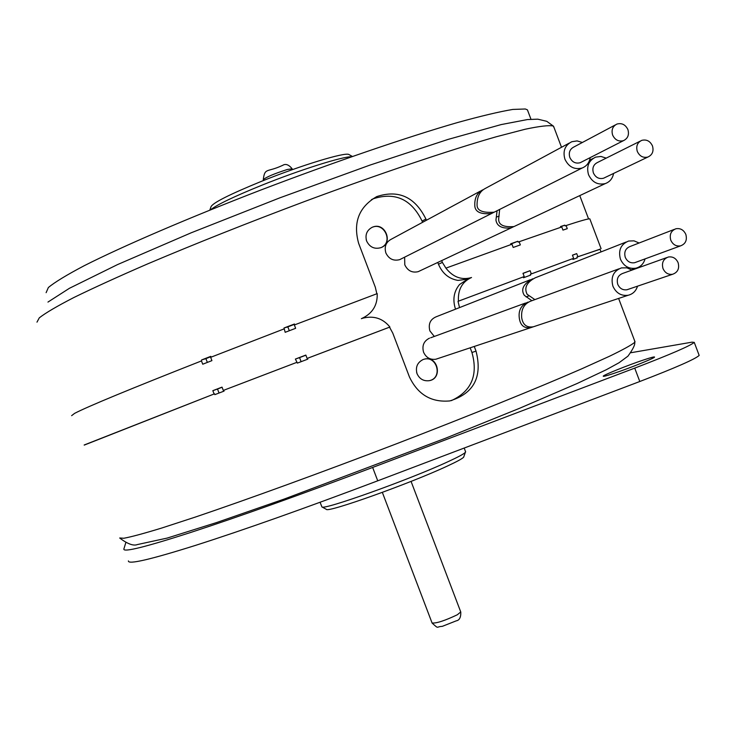 <?xml version="1.0" encoding="UTF-8"?>
<svg xmlns="http://www.w3.org/2000/svg" width="736" height="736" viewBox="0 0 736 736"><rect width="100%" height="100%" fill="white"/><g stroke="black" fill="none" stroke-linecap="round" stroke-linejoin="round"><path stroke-width="1.1" d="M528.034 111.476L527.418 109.848L525.32 108.992L512.799 109.434C499.459 111.67 481.013 116.049 457.461 122.562C406.576 137.282 333.877 162.141 260.875 190.017C188.223 218.031 123.243 245.99 84.162 265.742C66.774 274.914 54.841 282.164 48.374 287.5L46.12 292.68M554.107 127.714L553.26 126.031C549.093 125.083 539.709 126.16 525.127 129.251L496.184 136.786C449.954 150.006 380.236 173.457 305.182 201.296C247.673 222.879 195.114 243.772 147.485 263.966C118.33 276.607 93.794 287.785 73.894 297.51C57.012 306.204 45.476 312.984 39.284 317.851L36.984 322.147M207.35 362.416L205.905 358.634L201.6 359.95L201.471 360.916C129.665 389.188 87.382 406.677 74.594 413.374L71.622 415.665M201.6 359.95L210.772 356.353L211.076 357.144M289.312 330.731L287.84 326.867L283.995 328.008L285.182 332.304L295.633 328.311L294.363 324.962L377.209 293.618C377.605 305.376 372.324 313.738 361.358 318.688L362.922 318.154C373.897 315.468 382.895 318.421 389.905 327.023L307.114 358.432L305.836 355.083L295.384 359.067L297.372 363.106L307.823 359.131L307.114 358.432M283.995 328.008L294.437 324.006L294.74 324.815M426.383 220.266L425.914 219.024C414.957 196.935 398.581 189.456 376.768 196.586C358.92 206.936 352.875 222.52 358.644 243.349L375.314 287.206L376.832 293.756M437.782 262.439L438.463 264.233L442.373 262.412L441.692 260.608M442.373 262.412L445.915 268.134C452.732 276.828 460.892 280.076 470.396 277.858L471.518 277.49C462.125 281.787 457.774 289.68 458.445 301.171L524.207 276.552L458.031 301.337L459.522 307.602M589.996 219.31L589.812 218.831C588.165 218.675 580.253 220.91 566.094 225.538L567.272 228.657L562.948 230.101L561.77 226.964L518.135 242.08L517.831 241.27L510.664 243.809L510.95 244.582M566.094 225.538L565.119 225.924L564.825 225.152L560.492 226.568L560.768 227.295M445.915 268.134L511.962 244.223L513.185 247.452L520.343 244.904L519.119 241.684M523.204 276.938L523.517 277.748L530.638 275.098L530.334 274.289L531.328 273.902L530.104 270.682L522.983 273.323L524.207 276.552M531.328 273.902L572.636 258.676L530.334 274.289M572.636 258.676L572.93 259.458L577.208 257.894L576.904 257.112L577.889 256.735L576.711 253.616L572.433 255.162L573.611 258.29M577.889 256.735L600.052 249.302M84.217 445.105L214.535 393.815L84.171 444.995M219.043 393.033L217.506 389.022L212.833 390.669L214.102 393.972M212.833 390.669L222.042 387.127L223.302 390.439L296.663 362.416M283.912 328.964L210.652 357.319L211.913 360.631L202.731 364.219L201.471 360.916M210.901 356.675L205.905 358.634M294.547 324.3L287.84 326.867M451.306 400.651C471.426 391.322 478.308 375.259 471.942 352.47L476.036 351.136L474.26 346.454M470.175 347.815L471.942 352.47M438.463 264.233C442.391 273.461 448.905 278.861 458.004 280.416L467.691 279.128L459.549 284.51C453.799 291.493 452.456 299.718 455.52 309.175M425.914 219.024L422.096 221.094L422.565 222.327M422.096 221.094C411.415 199.217 395.122 191.774 373.226 198.775L371.413 199.677M530.251 279.763L436.531 316.646C430.312 319.157 428.094 323.914 429.888 330.915L434.314 336.453M429.511 338.146C423.798 341.016 421.82 345.718 423.577 352.24C426.116 357.632 430.201 359.968 435.841 359.232L437.929 358.542M404.625 257.168L404.791 264.84C407.689 270.765 412.142 273.047 418.158 271.676L420.146 270.747M480.277 191.158L391.57 239.071C386.014 241.923 384.109 246.551 385.857 252.936C388.829 258.962 393.429 261.206 399.657 259.661L401.746 258.612M417.045 373.704C415.297 367.19 417.33 362.452 423.154 359.508L424.626 359.067C437.984 355.608 442.934 378.617 429.208 380.687C423.568 381.322 419.52 378.994 417.045 373.704L416.613 372.306M366.648 241.086C364.918 234.83 366.795 230.221 372.287 227.231L372.821 227.028C385.314 221.932 393.659 243.257 380.908 247.664C374.486 249.421 369.73 247.222 366.648 241.086L366.206 239.642M467.691 279.128L469.789 278.226M517.831 241.27L510.766 244.094M564.825 225.152L560.593 226.835M530.104 270.682L523.02 273.424M576.711 253.616L572.47 255.263M600.015 249.2L576.904 257.112M119.72 537.979L123.786 538.264C131.256 536.894 143.925 533.48 161.819 528.006L195.417 517.04C247.48 499.431 320.776 472.77 395.195 444.277C469.375 415.73 537.381 388.166 581.744 368.81L609.27 356.362C622.923 349.756 631.405 345.083 634.717 342.35L634.708 341.016M476.036 351.136C482.623 376.942 473.874 393.539 449.816 400.927C431.268 402.574 417.8 394.56 409.409 376.887L392.766 333.104L389.528 327.18L307.501 358.294M297.05 362.278L223.302 390.439M214.535 393.815L214.857 394.634L224.048 391.11L223.735 390.282M222.088 387.256L217.506 389.022M301.116 361.689L299.561 357.613L295.384 359.067M305.882 355.203L299.561 357.613M630.927 352.719L691.978 342.166L694.25 342.378C690.442 345.764 670.597 354.347 634.726 368.12L372.646 467.452C299.754 494.997 239.209 516.635 191.01 532.367C145.618 546.986 123.234 552.543 123.85 549.047L125.819 542.616M613.714 373.446C629.262 368.313 654.838 358.046 654.543 357.07C654.534 356.574 650.928 357.521 643.715 359.922C628.158 365.093 603.069 375.158 603.226 376.188C603.207 376.685 606.703 375.774 613.714 373.446M128.404 560.915C127.935 564.788 150.438 559.572 195.942 545.247C244.242 529.81 304.842 508.328 377.734 480.81L639.796 381.506C675.648 367.724 695.437 359.021 699.172 355.414L699.034 355.056M320.086 502.274L321.899 506.892C322.589 510.683 409.888 479.486 448.16 461.628C458.059 457.074 463.781 454.002 465.318 452.41L465.529 451.582M321.899 506.892L326.37 509.358C327.198 513.047 410.596 483.285 447.203 466.127C456.679 461.739 462.162 458.776 463.643 457.212L463.91 456.449M531.889 300.711L524.336 295.338C520.591 289.432 523.333 283.94 532.542 278.861L532.717 278.824M526.093 296.93L529.074 295.789M528.135 302.137L527.786 302.22C520.922 305.274 518.126 310.804 519.404 318.808C520.591 325.68 524.437 328.606 530.923 327.603L533.315 326.793M513.645 226.679L511.115 227.921C501.98 228.786 496.92 226.182 495.954 220.128L497.067 210.735M496.266 217.138L499.118 216.099M494.003 212.253L491.574 213.495C481.096 214.535 475.511 212.152 474.84 206.356C474.315 198.472 476.864 193.007 482.494 189.962L482.761 189.86M430.201 380.457C442.667 377.071 436.88 355.847 424.387 359.15L423.43 359.407M381.892 247.213C393.125 241.666 384.21 222.364 372.618 227.139L372.296 227.231M351.514 156.759C342.764 156.372 299.69 169.952 261.758 185.26C234.085 196.494 217.028 204.672 210.579 209.797M349.131 154.643L348.919 154.523C345.423 151.846 300.978 165.352 261.188 181.442C229.006 194.617 212.253 203.118 210.947 206.936L209.834 210.1M670.772 240.166C669.3 234.526 671.02 230.727 675.942 228.758C680.432 228.022 683.735 229.917 685.842 234.434C687.314 240.129 685.556 243.947 680.552 245.87C676.108 246.532 672.851 244.637 670.772 240.166M674.369 229.356L630.237 246.431C625.526 248.317 623.87 251.942 625.26 257.306C627.247 261.556 630.366 263.359 634.625 262.715L636.125 262.163M645.058 258.888C643.65 263.782 640.624 266.883 635.968 268.171C628.894 269.201 623.714 266.193 620.43 259.146C618.111 250.24 620.853 244.205 628.654 241.031L634.018 240.847L639.115 243M534.888 299.616L527.123 294.28C523.958 287.868 526.645 282.376 535.173 277.831L626.152 242.024M662.989 268.53C661.508 262.77 663.311 258.925 668.389 257.002C672.824 256.376 676.062 258.272 678.123 262.715C679.604 268.539 677.764 272.394 672.603 274.27C668.214 274.832 665.013 272.918 662.989 268.53M666.788 257.582L622.941 273.341C618.084 275.181 616.354 278.843 617.752 284.326C619.684 288.494 622.748 290.306 626.943 289.763L628.48 289.239M637.532 286.166C635.996 291.051 632.868 294.078 628.158 295.265C621.193 296.13 616.106 293.112 612.904 286.184C610.567 277.076 613.428 270.986 621.488 267.895L626.879 267.83L631.939 270.103M618.939 268.833L530.776 301.116C523.931 303.904 520.913 309.534 521.732 317.998C522.946 324.916 526.838 327.842 533.416 326.775L535.725 326.011M652.473 145.921C653.927 151.211 652.39 154.919 647.873 157.044C643.135 158.111 639.612 156.244 637.302 151.432C635.858 146.206 637.358 142.508 641.783 140.355C646.567 139.205 650.127 141.064 652.473 145.921M640.219 141.137L597.715 162.371C593.464 164.441 592.029 167.964 593.4 172.942C595.608 177.505 598.975 179.28 603.511 178.25L605.01 177.532M613.576 173.438C612.619 178.489 609.868 181.866 605.323 183.577C597.788 185.251 592.195 182.298 588.533 174.708C586.252 166.456 588.634 160.586 595.663 157.118L600.962 156.455L606.206 158.13M516.221 225.52L513.995 226.568C503.415 227.378 498.318 224.784 498.686 218.776L499.643 209.447M627.909 129.591C629.354 134.798 627.863 138.488 623.447 140.668C618.617 141.846 615.011 139.987 612.628 135.074C611.193 129.941 612.637 126.261 616.97 124.053C621.846 122.783 625.49 124.632 627.909 129.591M615.379 124.899L573.997 146.933C569.839 149.058 568.45 152.554 569.82 157.449C572.084 162.104 575.534 163.87 580.161 162.73L581.698 161.948M590.18 157.624C589.334 162.739 586.638 166.207 582.093 168.038C574.411 169.896 568.689 166.952 564.917 159.206C562.644 151.092 564.944 145.259 571.817 141.717L577.107 140.916L582.397 142.462M569.268 143.088L485.199 188.499C479.679 191.415 476.965 196.981 477.066 205.188C477.103 210.698 482.807 213.026 494.169 212.189L582.093 168.038M496.45 211.048L494.169 212.189M372.646 467.452L377.734 480.81M639.796 381.506L634.726 368.12M292.137 168.811L287.334 169.482C274.123 173.724 266.101 177.118 263.267 179.676C264.84 167.32 266.938 172.712 282.265 165.517M382.343 492.384L432.078 622.987C436.356 623.456 444.774 620.715 457.341 614.762L460.745 611.947M47.96 302.073L69.442 288.282L117.484 264.61L191.213 232.788L279.754 197.874L369.877 165.131L448.095 139.408L501.161 124.586L527.344 119.572L537.758 119.168L546.793 121.33L553.26 126.031M553.536 126.196L561.504 147.283M579.766 195.61L588.579 218.932M601.073 248.63L589.812 218.831M376.768 196.576L373.226 198.775M470.396 277.858L466.449 279.551M635.048 341.9L618.617 298.439M601.036 251.905L599.96 249.062M634.717 342.35C635.232 344.65 632.969 349.25 627.937 356.169L619.04 362.747L606.216 369.766L577.226 383.465L519.368 408.37L445.547 438.224L284.409 498.98L216.559 522.56L167.164 538.09L137.31 544.585C133.418 546.094 127.613 543.959 119.904 538.191M694.25 342.378L699.172 355.414M464.186 448.049L465.649 451.895M463.643 457.212L465.318 452.41M530.923 327.603L435.859 359.232M525.458 303.066L430.68 337.778M418.158 271.676L511.115 227.921M399.666 259.661L491.574 213.495M530.969 119.241L527.418 109.848M348.919 154.523L352.378 156.455M292.45 169.63L292.1 168.719C288.641 164.524 285.458 163.438 282.56 165.444M263.58 180.495L263.267 179.676M411.065 481.399L460.791 612.076C460.957 617.375 459.439 620.301 456.237 620.844L442.299 626.354C435.694 626.621 439.309 629.501 432.124 623.107M634.625 262.715L680.552 245.87M635.968 268.171L631.479 269.79M626.943 289.763L672.603 274.27M628.158 295.265L533.416 326.775M647.873 157.044L603.511 178.25M589.591 160.2L593.17 158.387M513.995 226.568L605.323 183.577M623.447 140.668L580.161 162.73"/></g></svg>
